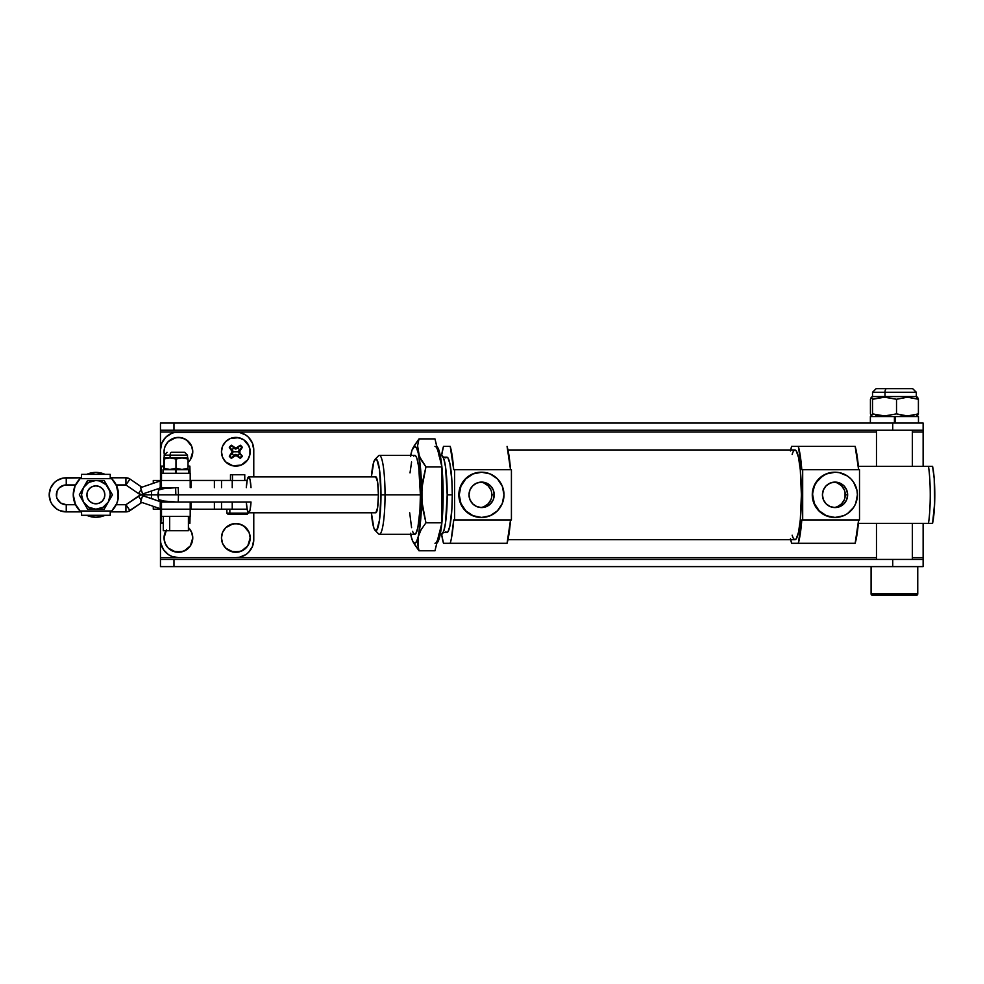 <?xml version="1.0" encoding="UTF-8"?>
<svg xmlns="http://www.w3.org/2000/svg" width="984" height="984" viewBox="0 0 984 984"><rect width="100%" height="100%" fill="white"/><g stroke="black" fill="none" stroke-linecap="round" stroke-linejoin="round"><path stroke-width="1.48" d="M170.466 488.039L161.77 487.658M163.282 516.366L161.339 516.366L160.822 523.549L161.487 502.012L161.499 509.195L190.97 509.195L161.499 509.195L190.207 509.195L190.207 516.366L190.207 509.195L161.499 509.195L161.499 516.366L190.207 516.366L161.339 516.366L161.315 509.712L161.167 516.366L160.675 509.712L160.466 516.366L160.466 509.195L160.822 523.549L161.339 509.195L161.339 516.366L161.499 509.195L161.339 516.366L163.282 516.366L163.282 530.72L169.666 530.72L169.666 516.366L169.666 530.72L163.319 530.72M187.981 458.027L169.888 457.954L175.976 459.024L182.003 457.954L188.018 459.024L187.993 458.237M187.981 469.38L188.018 468.372L181.991 469.454L175.976 468.372L169.888 469.454L163.799 468.372L163.701 469.159L163.738 457.954L163.799 459.024L170.109 457.683L164.18 457.683L187.513 457.683L187.513 455.174L170.109 455.174L170.109 457.683L170.109 455.174L187.452 455.174M175.484 469.712L176.21 469.712L176.21 473.304L176.21 469.712L188.682 469.712L188.682 473.304L188.682 469.712L163.012 469.712L163.012 473.304L163.012 469.712L175.484 469.712L175.484 473.304L175.484 469.712M169.888 469.454L163.799 468.372L163.799 459.024L169.888 457.954L175.976 459.024L175.976 468.372L169.888 469.454M187.513 455.174L184.648 452.308L171.523 452.308A2.866 1.414 90 0 0 170.109 455.174A2.866 1.414 -90 0 1 171.523 452.308L184.574 452.308M161.499 473.304L190.207 473.304L161.499 473.304L161.499 480.475L190.207 480.475L190.207 473.304L190.207 480.475L161.487 480.475L161.499 473.304M189.9 523.033L190.047 516.366L189.9 523.033L188.411 523.033L189.9 523.033M190.047 516.366L188.411 516.366L190.047 516.366M161.192 523.033L163.282 523.033L161.192 523.033M161.167 523.549L163.282 523.549L161.167 523.549M188.411 523.549L189.875 523.549L188.411 523.549M161.167 516.366L160.675 509.712L161.315 509.712L161.167 516.366M160.65 473.304L160.65 480.475L160.822 473.304L161.315 479.958L160.65 480.475L160.822 466.121L163.676 466.121L161.167 466.121L163.676 466.637L161.192 466.637L161.339 473.304L163.012 473.304L161.339 473.304L161.339 480.475L160.675 479.958L160.822 473.304L161.499 487.658L161.179 466.256L160.65 473.304M160.466 480.475L160.466 430.229L173.971 430.229L160.466 430.229L160.466 423.058L160.466 430.229M188.018 466.121L189.875 466.121L188.018 466.121M188.018 466.637L189.875 466.121L188.018 466.637M190.047 473.304L189.9 466.637L190.047 473.304L188.682 473.304L190.047 473.304M164.242 455.174L170.109 455.174L164.18 455.174L167.059 452.308M164.18 469.712L164.18 455.174M163.799 459.024L163.799 468.372M166.665 469.159L169.715 469.454M188.018 468.372L188.018 459.024L188.018 468.372L181.991 469.454L175.976 468.372L175.976 459.024L182.003 457.954L188.018 459.024M188.375 530.72L169.666 530.72L188.411 530.72L188.411 516.366M190.97 480.475L190.97 487.658L190.97 480.475L190.207 480.475L247.119 480.475L221.523 480.475L221.523 487.658L221.523 480.475L190.97 480.475L190.97 487.658M140.564 487.658L142.643 494.005L160.244 488.015L160.244 480.955L140.564 487.658L142.643 494.005L161.302 487.658L160.244 488.015L160.244 480.955L140.564 487.658M190.207 487.658L190.207 480.475L190.207 487.658M160.072 488.212L158.916 488.605M156.604 489.368L157.711 488.999L156.604 489.368M160.244 480.955L161.634 480.475M155.029 499.712L142.643 495.665L140.564 502.012L160.244 508.716L160.244 501.656L142.643 495.665L155.152 499.749M190.97 502.012L190.97 509.195M190.207 509.195L190.207 502.012L190.207 509.195L226.861 509.232L190.207 509.232M161.302 502.012L160.244 501.656L161.302 502.012M161.634 509.195L160.244 508.716L160.244 501.656L142.643 495.665L140.564 502.012L160.244 508.716M876.473 430.229L876.473 466.305L876.473 430.229M876.473 523.365L876.473 559.441L876.473 523.365M912.365 559.441L912.365 523.365L912.365 559.441M912.365 466.305L912.365 430.229L912.365 466.305M229.85 513.144L248.386 513.144L229.85 513.144L230.625 514.214L247.316 514.214L230.625 514.214L229.85 513.144L226.861 513.144L229.85 513.144L229.85 509.195L229.85 513.144M191.671 543.402L190.343 545.874L192.766 537.904A14.354 14.354 0 0 0 188.411 527.608A14.354 14.354 0 0 1 192.766 537.904L191.683 532.442M165.976 530.72A14.354 14.354 0 0 0 164.045 537.904A14.354 14.354 0 0 1 165.976 530.72M249.087 543.402L247.771 545.874L250.182 537.904A14.354 14.354 0 0 0 243.798 525.96L249.1 532.43L245.975 527.756L241.326 524.644A14.354 14.354 0 0 0 221.474 537.904A14.354 14.354 0 0 1 235.828 523.549A14.354 14.354 0 0 1 250.182 537.904L249.087 532.406M232.47 474.731L232.47 480.475L232.47 474.731L230.49 474.731L244.77 474.731L232.47 474.731M191.671 457.265L190.343 459.737L192.766 451.767A14.354 14.354 0 0 0 186.382 439.823L191.671 446.269L188.559 441.619L183.897 438.507A14.354 14.354 0 0 0 164.045 451.767A14.354 14.354 0 0 1 178.412 437.413A14.354 14.354 0 0 1 188.018 462.431A14.354 14.354 0 0 0 192.766 451.767L191.671 446.269M241.326 438.507L243.811 439.836L238.632 437.683L230.342 438.507L225.68 441.619L222.568 446.269L225.68 441.619L230.342 438.507L235.828 437.413L241.326 438.507A14.354 14.354 0 0 0 221.474 451.767A14.354 14.354 0 0 1 235.828 437.413A14.354 14.354 0 0 1 250.182 451.767A14.354 14.354 0 0 0 243.798 439.823L249.1 446.293M240.244 445.211L242.384 447.363L239.026 450.352L239.924 450.352L239.924 453.181L239.419 451.767L238.472 451.767L242.384 456.17A7.897 7.897 0 0 1 240.244 458.323L235.828 454.399L231.424 458.323A7.897 7.897 0 0 1 229.284 456.17L233.196 451.767L229.284 447.363A7.897 7.897 0 0 1 231.424 445.211L235.828 449.134L240.244 445.211A7.897 7.897 0 0 1 242.384 447.363L239.026 450.352L238.472 451.767L239.469 453.673A4.108 4.108 0 0 1 237.734 455.407L235.828 454.399L233.934 455.407A4.108 4.108 0 0 1 232.187 453.673L233.196 451.767L239.419 451.767L242.384 447.363L239.469 449.86A4.108 4.108 0 0 0 237.734 448.126L240.244 445.211L235.828 448.175L231.424 445.211L233.934 448.126A4.108 4.108 0 0 0 232.187 449.86L229.284 447.363L232.236 451.767L229.284 456.17L232.187 453.673A4.108 4.108 0 0 0 233.934 455.407L231.424 458.323L235.828 455.358L240.244 458.323L237.734 455.407A4.108 4.108 0 0 0 239.469 453.673L242.384 456.17L239.924 453.181L239.026 453.181L241.424 455.346M229.862 447.781L229.825 447.831A7.183 7.183 0 0 1 231.892 445.764M239.813 445.801L239.764 445.764A7.183 7.183 0 0 1 241.83 447.831M895.132 416.589L895.132 423.058L895.132 416.589L918.466 416.589L918.466 423.058L918.466 416.589L895.132 416.589M870.373 423.058L870.373 416.589L870.373 423.058M912.648 388.668L886.547 388.668A3.592 1.538 90 0 0 885.01 392.259L916.227 392.259M916.559 414.744L917.359 415.949L918.404 413.895L907.445 415.949L896.522 413.895L884.53 415.949L885.01 416.589L872.537 413.895L872.537 399.27L872.537 413.895L871.48 415.949L870.434 413.895L870.434 399.27L870.434 413.895L871.221 415.814M917.494 397.253L916.313 396.564L916.313 392.259L885.01 392.259L885.01 396.564L916.313 396.564L885.01 396.564L884.53 397.204L896.522 399.27L907.482 397.204L918.404 399.27L917.617 397.351L918.404 399.27L918.404 413.895L910.237 415.814L904.665 415.814L896.522 413.895L896.522 399.27L907.482 397.204L918.404 399.27L918.404 413.895L917.359 415.949M916.559 398.409L916.817 397.77M917.752 593.893L917.752 566.612L917.752 593.893L871.086 593.893L917.752 593.893A1.439 1.439 0 0 1 916.313 595.332A1.439 1.439 0 0 0 917.752 593.893M871.086 566.612L871.086 593.893A1.439 1.439 0 0 0 872.525 595.332L916.313 595.332L872.525 595.332A1.439 1.439 0 0 1 871.086 593.893L871.086 566.612M160.466 559.441L160.466 566.612L160.466 559.441L173.971 559.441L160.466 559.441L160.466 516.366L160.466 557.645L876.473 557.645L235.828 557.645L239.333 557.301L245.803 554.619L248.522 552.393L252.408 546.563L253.774 539.699L253.774 512.775L253.774 539.699A17.946 17.946 0 0 1 235.828 557.645L178.412 557.645L235.828 557.645A17.946 17.946 0 0 0 253.774 539.699M171.536 556.28L168.436 554.619L171.536 556.28L178.412 557.645A17.946 17.946 0 0 1 160.466 539.699L160.466 557.645L178.412 557.645A17.946 17.946 0 0 1 160.466 539.699L160.81 543.205L163.479 549.662L168.436 554.619M190.207 480.438L230.477 480.438L190.207 480.438M244.77 480.438L247.132 480.438L244.77 480.438M253.774 476.896L253.774 449.971L253.774 476.896L253.774 449.971L252.408 443.108L248.522 437.277L245.803 435.051L239.333 432.37L174.906 432.37L171.536 433.391L165.718 437.277L161.831 443.108L160.466 449.971A17.946 17.946 0 0 1 178.412 432.025L235.828 432.025L178.412 432.025A17.946 17.946 0 0 0 160.466 449.971L160.466 432.025L160.466 449.971M249.087 457.265L247.771 459.737L249.911 454.571L249.911 448.987M247.771 459.737L241.326 465.026L233.023 465.85L225.68 461.914L222.556 457.228L225.68 461.914L233.023 465.85L241.326 465.026L247.771 459.737M190.343 459.737L188.018 462.431L190.343 459.737M164.316 448.987L164.045 451.767A14.354 14.354 0 0 0 164.291 454.399A14.354 14.354 0 0 1 164.045 451.767L164.328 454.571M183.897 438.507L178.412 437.413L172.913 438.507L168.252 441.619L165.14 446.269L168.252 441.619L175.607 437.683L181.204 437.683L186.382 439.836M153.283 483.328L153.283 480.475L161.339 480.475L153.283 480.475L153.283 483.328M232.236 487.658L232.236 480.475L232.236 487.658M214.389 487.658L214.389 480.475L214.389 487.658M235.828 432.025A17.946 17.946 0 0 1 253.774 449.971A17.946 17.946 0 0 0 235.828 432.025L876.473 432.025L235.828 432.025M923.127 430.229L923.127 423.058L160.466 423.058L892.734 423.058L892.734 430.229L173.971 430.229L173.971 423.058L173.971 430.229L923.127 430.229L892.734 430.229L892.734 423.058L923.127 423.058L923.127 432.025L912.365 432.025L923.127 432.025L923.127 466.305L923.127 430.365M178.412 432.025L160.466 432.025L178.412 432.025M163.479 440.008L165.718 437.277M923.127 559.306L923.127 523.365L923.127 557.645L912.365 557.645L923.127 557.645L923.127 566.612L923.127 559.441L892.734 559.441L923.127 559.441M173.971 559.441L892.734 559.441L892.734 566.612L923.127 566.612L173.971 566.612L892.734 566.612L892.734 559.441L173.971 559.441L173.971 566.612L173.971 559.441M160.466 566.612L173.971 566.612L160.466 566.612M160.466 430.365L160.466 432.025M160.466 557.645L160.466 559.306M239.764 457.769A7.183 7.183 0 0 0 241.83 455.703L241.793 455.752M229.825 455.703A7.183 7.183 0 0 0 231.892 457.769L231.843 457.732M875.846 415.396L878.601 415.814M871.221 397.351L870.434 399.27L871.492 397.204L872.537 399.27L884.53 397.204L896.522 399.27L896.522 413.895L884.53 415.949L872.537 413.895M871.492 397.204L872.537 399.27L885.01 396.564L872.525 396.564L885.01 396.564L885.01 392.259L872.525 392.259L876.117 388.668M876.301 388.668L912.697 388.668L916.313 392.259M872.611 392.259L885.01 392.259A3.592 1.538 -90 0 1 886.547 388.668L876.191 388.668M894.419 416.589L870.373 416.589L894.419 416.589L894.419 423.058L894.419 416.589M237.242 454.965L237.242 455.863L237.242 454.965M235.828 454.399L235.828 455.358L235.828 454.399M242.384 456.17L240.244 458.323L237.242 455.863L234.413 455.863L234.413 454.965L232.249 457.351M232.63 453.181L231.732 453.181L232.63 453.181M229.284 447.363L231.424 445.211L234.413 448.569L234.413 447.671L235.828 448.175L235.828 449.134L235.828 448.175L237.734 448.126A4.108 4.108 0 0 1 239.469 449.86L238.472 451.767L232.236 451.767L233.196 451.767L232.63 450.352L230.244 448.187M231.424 458.323L229.284 456.17L231.732 453.181L232.187 449.86A4.108 4.108 0 0 1 233.934 448.126L235.828 449.134L239.407 446.183M225.68 461.914A14.354 14.354 0 0 0 250.182 451.767A14.354 14.354 0 0 1 235.828 466.121A14.354 14.354 0 0 1 221.474 451.767L222.568 457.265A14.354 14.354 0 0 1 221.474 451.767L222.568 446.269M249.911 448.962L247.771 443.796L243.811 439.836M165.14 446.269L164.328 448.962M242.79 474.731L243.651 474.731M153.283 509.195L153.283 506.342L153.283 509.195L161.339 509.195L153.283 509.195M221.523 509.195L214.389 509.195L214.389 502.012L214.389 509.195L232.236 509.195L221.523 509.195L221.523 502.012L221.523 509.195M247.119 509.195L232.236 509.195L232.236 502.012L232.236 509.195L247.119 509.195M165.14 532.406L166.468 529.933L164.045 537.904L165.14 543.402L168.252 548.051L172.913 551.163L181.204 551.987L186.382 549.835L190.343 545.874L183.897 551.163L175.607 551.987L168.252 548.051L165.127 543.377M188.411 527.608L191.671 532.406L188.411 527.608M222.556 532.442L221.474 537.904L222.568 543.402L225.68 548.051L230.342 551.163L238.632 551.987L243.811 549.835L247.771 545.874L241.326 551.163L233.023 551.987L225.68 548.051L222.556 543.365M241.326 524.644L235.828 523.549L230.342 524.644L225.68 527.756L222.568 532.406L225.68 527.756L233.023 523.82L238.632 523.82L243.811 525.973M160.466 516.366L160.466 509.195M225.68 548.051A14.354 14.354 0 0 0 250.182 537.904A14.354 14.354 0 0 1 235.828 552.258A14.354 14.354 0 0 1 221.474 537.904A14.354 14.354 0 0 0 222.568 543.402M168.252 548.051A14.354 14.354 0 0 0 192.766 537.904A14.354 14.354 0 0 1 178.412 552.258A14.354 14.354 0 0 1 164.045 537.904A14.354 14.354 0 0 0 165.14 543.402M227.931 514.214L230.625 514.214L227.931 514.214L226.861 513.144L226.861 509.195M95.879 517.264A22.435 22.435 0 0 1 86.678 515.296L95.879 517.264L105.079 515.296A22.435 22.435 0 0 1 95.879 517.264M86.678 474.374A22.435 22.435 0 0 1 95.879 472.406L105.079 474.374A22.435 22.435 0 0 0 95.879 472.406L86.678 474.374M95.879 503.808A8.967 8.967 0 0 1 86.9 494.841A8.967 8.967 0 0 1 95.879 485.862A8.967 8.967 0 0 1 104.845 494.841A8.967 8.967 0 0 1 95.879 503.808L99.31 503.119L102.225 501.176L104.169 498.273L104.845 494.841L104.169 491.397L102.225 488.494L99.31 486.551L95.879 485.862L92.447 486.551L89.532 488.494L87.588 491.397L86.9 494.841L87.588 498.273L89.532 501.176L92.447 503.119L95.879 503.808M375.334 477.24L375.827 476.896A17.946 2.571 90 0 1 378.397 494.841L142.52 494.817A7.195 7.195 0 0 1 138.449 493.55L125.94 484.952L116.21 484.952L116.715 486.071L111.696 478.679A22.607 22.607 0 0 1 111.696 510.991L114.575 507.535A22.607 22.607 0 0 0 111.696 478.679L110.233 478.679L110.233 474.374L81.524 474.374L81.524 478.679L81.524 474.374L110.233 474.374L110.233 478.679L81.524 478.679L111.696 478.679M118.043 490.364L118.043 499.306L118.043 490.364L118.486 494.841L116.21 484.952L125.927 484.952L129.999 479.048L141.868 487.215L129.999 479.048L125.927 477.793A7.195 7.195 0 0 1 129.999 479.048L125.94 484.952L138.449 493.55L142.52 494.817L158.117 494.854M73.714 499.306L73.259 494.841L75.547 504.718L66.248 504.718L75.547 504.718L75.03 503.599L80.048 510.991A22.607 22.607 0 0 1 80.048 478.679L75.03 486.071L73.259 494.841L73.714 490.364M110.146 515.296L81.524 515.296L81.524 510.991L81.598 515.296M81.524 515.296L110.233 515.296L110.233 510.991L81.524 510.991L111.696 510.991L116.715 503.599L118.043 499.306M110.233 515.296L110.233 510.991L111.696 510.991M80.048 478.679L81.524 478.679L80.048 478.679L75.03 486.071M77.17 482.123A22.607 22.607 0 0 0 80.048 510.991L81.524 510.991L80.048 510.991M114.575 507.535L116.715 503.599M82.41 489.454L87.588 480.475L104.169 480.475L112.447 494.841L110.38 498.421L112.447 494.841L108.314 487.658A14.354 14.354 0 0 1 108.314 502.012L110.38 498.421L108.314 502.012A14.354 14.354 0 0 1 95.879 509.195L104.169 509.195L108.314 502.012L104.169 509.195L95.879 509.195A14.354 14.354 0 0 1 83.443 502.012L87.588 509.195L95.879 509.195L88.695 507.264L83.443 502.012A14.354 14.354 0 0 1 83.443 487.658L79.298 494.841L83.443 502.012L81.524 494.841L83.443 487.658A14.354 14.354 0 0 1 95.879 480.475L87.588 480.475L83.443 487.658L88.695 482.406L95.879 480.475A14.354 14.354 0 0 1 108.314 487.658L104.169 480.475L95.879 480.475L99.593 480.967L106.026 484.682L109.741 491.114L110.233 494.841L108.314 502.012L103.049 507.264L95.879 509.195L87.588 509.195L84.476 503.808M106.235 484.067L107.268 485.862M91.733 480.475L93.8 480.475M82.41 500.216L85.522 505.604M93.8 509.195L91.733 509.195M109.347 500.216L106.235 505.604M100.024 480.475L104.169 480.475M79.298 494.841L81.377 498.421M100.024 509.195L95.879 509.195M833.854 507.523A12.743 12.607 90 0 0 845.281 494.841L847.642 494.841A12.743 12.607 -90 0 1 835.035 507.572A12.743 12.607 -90 0 1 822.427 494.841L823.387 489.958L826.117 485.825L830.213 483.07L835.035 482.099L839.856 483.07L843.952 485.825L846.683 489.958L847.642 494.841L846.683 499.712L843.952 503.845L839.856 506.612L835.035 507.572L830.213 506.612L826.117 503.845L823.387 499.712L822.427 494.841A12.743 12.607 -90 0 1 835.035 482.099A12.743 12.607 -90 0 1 847.642 494.841L845.281 494.841A12.743 12.607 90 0 0 833.854 482.148M480.426 507.523A12.743 12.607 90 0 0 491.852 494.841L494.226 494.841A12.743 12.607 -90 0 1 481.606 507.572A12.743 12.607 -90 0 1 468.999 494.841L469.958 489.958L472.701 485.825L476.785 483.07L481.606 482.099L486.44 483.07L490.524 485.825L493.267 489.958L494.226 494.841L493.267 499.712L490.524 503.845L486.44 506.612L481.606 507.572L476.785 506.612L472.701 503.845L469.958 499.712L468.999 494.841A12.743 12.607 -90 0 1 481.606 482.099A12.743 12.607 -90 0 1 494.226 494.841L491.852 494.841A12.743 12.607 90 0 0 480.426 482.148M835.035 517.449L826.474 515.727L819.205 510.819L814.358 503.488L812.661 494.841A22.607 22.374 -90 0 1 835.035 472.222A22.607 22.374 -90 0 1 857.408 494.841A22.607 22.374 -90 0 1 835.035 517.449L843.596 515.727L847.47 513.636L853.645 507.4L855.711 503.488L857.408 494.841L856.978 490.426L853.645 482.271L850.852 478.851L847.47 476.035L839.401 472.664L835.035 472.222L826.474 473.944L822.599 476.035L816.425 482.271L814.358 486.182L812.267 494.841A22.607 22.374 90 0 1 834.653 472.222L826.08 473.944L818.823 478.851L813.977 486.182L812.267 494.841A22.607 22.374 90 0 0 834.653 517.449L835.035 517.449A22.607 22.374 -90 0 1 812.661 494.841L812.698 499.245L813.977 503.488L818.823 510.819L826.08 515.727L834.653 517.449M458.851 494.841A22.607 22.374 90 0 0 481.225 517.449L472.664 515.727L465.407 510.819L460.549 503.488L458.851 494.841L460.549 486.182L465.407 478.851L472.664 473.944L481.225 472.222A22.607 22.374 90 0 0 458.851 494.841L458.851 494.841M503.993 494.841A22.607 22.374 -90 0 1 481.606 517.449A22.607 22.374 -90 0 1 459.233 494.841A22.607 22.374 -90 0 1 481.606 472.222A22.607 22.374 -90 0 1 503.993 494.841L502.283 486.182L497.437 478.851L490.18 473.944L481.606 472.222L473.046 473.944L465.789 478.851L460.942 486.182L459.233 494.841L460.942 503.488L465.789 510.819L473.046 515.727L481.606 517.449L490.18 515.727L497.437 510.819L502.283 503.488L503.993 494.841M412.554 531.311L413.624 533.562L414.719 534.312L415.826 533.562L417.868 527.658L419.959 509.946L420.389 494.841L385.039 494.841A39.483 5.658 90 0 1 379.381 534.312L414.719 534.312A39.483 5.658 -90 0 0 420.389 494.841L418.729 466.92L416.896 458.359L415.826 456.109L414.719 455.358L413.624 456.109M375.088 530.351L378.557 533.894A39.483 5.658 -90 0 0 385.039 494.841L380.98 494.841A35.891 5.141 90 0 1 375.088 530.351A35.891 5.141 90 0 1 371.374 512.775L373.858 527.99L375.827 530.72L376.835 530.032L379.467 520.216L380.98 494.841L379.467 469.454L376.835 459.639L375.827 458.95L373.858 461.68L371.374 476.896A35.891 5.141 90 0 1 375.088 459.319A35.891 5.141 90 0 1 380.98 494.841L385.039 494.841A39.483 5.658 -90 0 0 378.557 455.776L375.088 459.319M434.965 446.379A48.45 6.95 90 0 1 438.446 452.874L441.914 466.859L441.914 522.812L438.446 536.797L439.688 536.797A48.45 6.95 -90 0 0 441.865 523.021L439.688 536.797L438.446 540.72L437.117 542.873L435.764 543.18M441.914 522.492A48.45 6.95 -90 0 0 441.914 467.179L443.144 498.002L441.914 522.504M436.662 446.49L439.282 451.385L441.865 466.65A48.45 6.95 -90 0 0 436.884 446.613M447.203 494.841L452.271 494.841L447.203 494.841L445.543 522.75L443.71 531.311L441.545 534.312A39.483 5.658 -90 0 0 447.203 494.841A39.483 5.658 -90 0 0 441.545 455.358L443.71 458.359L445.543 466.92L447.203 494.841M443.231 532.516L446.871 532.516A37.687 5.4 -90 0 0 452.271 494.841L451.865 509.257L449.873 526.169L447.929 531.791L446.871 532.516L445.813 531.791M792.157 535.21A44.858 6.433 -90 0 0 794.961 539.699L507.965 539.699L794.961 539.699A44.858 6.433 -90 0 0 801.394 494.841A44.858 6.433 -90 0 0 794.961 449.971L507.965 449.971L794.961 449.971A44.858 6.433 -90 0 0 792.157 454.46M248.669 476.896L250.071 479.823L251.018 487.658A17.946 2.571 90 0 0 248.669 476.896L247.255 479.823L246.308 487.658A17.946 2.571 90 0 1 248.669 476.896L375.827 476.896L377.647 482.148L378.397 494.841A17.946 2.571 90 0 1 375.827 512.775L375.334 512.43M450.229 446.379A53.837 7.712 90 0 1 453.698 469.712L450.229 446.379L443.501 446.379L441.619 455.358A53.837 7.712 90 0 1 443.501 446.379L450.229 446.379M510.524 469.712A53.837 7.712 -90 0 0 507.067 446.379L510.524 469.712M443.501 543.291A53.837 7.712 90 0 1 441.619 534.312L443.501 543.291L450.229 543.291L451.287 538.974L453.698 519.958L454.583 519.958L454.583 469.712L453.698 469.712L454.583 469.712L454.583 519.958L453.698 519.958A53.837 7.712 90 0 1 450.229 543.291L507.067 543.291L510.524 519.958A53.837 7.712 -90 0 1 507.067 543.291L443.501 543.291M445.813 457.88L446.871 457.154L447.929 457.88L449.873 463.501L451.865 480.413L452.271 494.841A37.687 5.4 -90 0 0 446.871 457.154L443.231 457.154M511.422 519.958L511.422 469.712L454.583 469.712L511.422 469.712L511.422 519.958L454.583 519.958L511.422 519.958M440.242 534.312L441.545 534.312L440.438 533.562M440.438 456.109L441.545 455.358L440.242 455.358M410.5 456.392L412.062 450.069L414.719 446.379L416.527 448.04L418.2 452.874L417.597 445.801L419.012 438.889L434.965 438.889L441.914 466.859L441.914 522.812L434.965 550.782L419.012 550.782L418.089 547.338L418.2 536.797L421.127 529.699L425.949 522.812L441.914 522.812L425.949 522.812L421.964 501.938L421.964 487.72L425.949 466.859L441.914 466.859L425.949 466.859L419.381 456.428L417.597 445.801L419.012 438.889L434.965 438.889L437.634 450.069M410.66 533.242L411.251 536.797L410.5 533.279M414.166 543.869L419.012 550.782L417.597 543.844L418.2 536.797L421.127 529.699L425.949 522.812L422.825 508.962L421.669 494.841L422.825 480.684L425.949 466.859L421.103 459.934L418.2 452.874L420.734 470.61L421.669 494.841L420.734 519.06L418.2 536.797A48.45 6.95 90 0 1 412.985 541.741L419.012 550.782L434.965 550.782L439.196 533.279M414.178 445.777L419.012 438.889L412.985 447.929A48.45 6.95 90 0 1 418.2 452.874A48.45 6.95 90 0 1 421.669 494.841A48.45 6.95 90 0 1 418.2 536.797L416.527 541.63L414.719 543.291L412.923 541.63L411.251 536.797A48.45 6.95 90 0 1 410.697 534.312M410.697 455.358A48.45 6.95 90 0 1 411.251 452.874L410.672 456.404L411.251 452.874A48.45 6.95 90 0 1 412.985 447.929M409.688 512.775L411.583 527.658M411.583 462.013L410.021 472.898M412.985 541.741A48.45 6.95 90 0 1 411.251 536.797L411.251 536.809M441.853 501.163L441.853 488.507M439.196 456.392L438.446 452.874M437.634 539.601L438.446 536.797A48.45 6.95 90 0 1 434.965 543.291M436.884 543.057A48.45 6.95 -90 0 0 439.688 536.797L438.446 536.797M159.912 487.658L178.202 487.658A17.946 2.571 90 0 1 178.424 494.841L378.397 494.841L377.647 507.523L375.827 512.775L248.669 512.775A17.946 2.571 90 0 1 246.308 502.012L247.255 509.847L248.669 512.775A17.946 2.571 90 0 0 251.018 502.012L250.071 509.847L248.669 512.775M420.389 494.841A39.483 5.658 -90 0 0 414.719 455.358L379.381 455.358A39.483 5.658 90 0 1 385.039 494.841L420.389 494.841M855.158 543.291A53.837 7.712 -90 0 0 858.626 519.958L855.158 543.291L798.331 543.291L855.158 543.291M790.693 449.971A53.837 7.712 90 0 1 791.603 446.379L855.158 446.379L858.626 469.712A53.837 7.712 -90 0 0 855.158 446.379L798.331 446.379A53.837 7.712 90 0 1 801.788 469.712L802.686 469.712L802.686 519.958L801.788 519.958A53.837 7.712 90 0 1 798.331 543.291L791.603 543.291A53.837 7.712 90 0 1 790.693 539.699M790.496 450.967L791.603 446.379L798.331 446.379L801.788 469.712L859.512 469.712L859.512 519.958L802.686 519.958L802.686 469.712L859.512 469.712L859.512 519.958L801.788 519.958L798.331 543.291L791.603 543.291L790.496 538.703M793.707 538.838L794.961 539.699L796.216 538.838L798.541 532.135L800.312 519.761L801.394 494.841L800.312 469.909L798.541 457.535L796.216 450.832L794.961 449.971L793.707 450.832M928.49 466.305L858.343 466.305L928.49 466.305A39.298 5.633 90 0 1 928.49 523.365A39.298 5.633 -90 0 0 928.49 466.305L932.561 466.305L934.21 478.581L934.652 503.218L932.561 523.365A33.911 4.859 -90 0 0 932.561 466.305L928.49 466.305M858.343 523.365L932.561 523.365L858.343 523.365M484.067 506.612L488.162 503.845L490.893 499.712M491.619 497.326L491.619 492.344M490.893 489.958L488.162 485.825L484.067 483.07M837.495 506.612L841.578 503.845L844.321 499.712M845.035 497.326L845.035 492.344M844.321 489.958L841.578 485.825L837.495 483.07M158.621 489.798L157.907 494.841L142.52 494.817L142.52 496.022L142.52 494.854L140.392 495.173L125.927 504.718L129.999 510.622L125.94 504.718L125.927 511.889L110.233 511.889L128.055 511.557L141.868 502.455L129.999 510.622A7.195 7.195 0 0 1 125.927 511.889L125.94 504.718L116.21 504.718L125.927 504.718L138.449 496.12A7.195 7.195 0 0 1 142.52 494.854L151.487 494.854L151.487 498.519L151.487 494.854L158.645 494.841C158.399 498.15 158.153 498.15 157.907 494.841L175.853 494.841L175.632 487.732L163.971 488.605L158.621 490.02L161.068 488.605L170.97 487.732M178.202 502.012L251.018 502.012L178.202 502.012A17.946 2.571 -90 0 0 178.424 494.841A17.946 2.571 90 0 1 178.202 502.012L161.007 502.012M170.97 501.938L161.068 501.065L158.719 499.577L163.971 501.065L175.632 501.938M59.261 501.828L57.109 498.617L60.75 503.058L66.248 504.718L66.248 511.889L66.248 504.718A9.889 9.889 0 0 1 56.359 494.841A9.889 9.889 0 0 1 66.248 484.952L66.248 477.793L81.524 477.793L62.927 478.113L56.777 480.659L54.194 482.775L56.777 480.659M54.194 506.895L52.078 504.312L56.777 509.011L59.729 510.585L66.248 511.889A17.048 17.048 0 0 1 49.2 494.841A17.048 17.048 0 0 1 66.248 477.793L66.248 484.952L75.547 484.952L64.317 485.137L59.261 487.843L62.459 485.702M66.248 511.889L81.524 511.889L66.248 511.889M125.927 477.793L110.233 477.793L125.927 477.793L125.927 484.952L125.927 477.793M50.504 501.36L49.2 494.841L50.504 488.31L49.2 494.841L50.504 501.36L52.078 504.312M52.078 485.358L54.194 482.775L50.504 488.31M56.555 492.91L56.555 496.76L57.109 491.053L59.261 487.843M141.192 489.565L138.449 493.55L141.192 489.565M138.449 496.12L141.192 500.106L138.449 496.12M158.67 499.983L158.67 500.991L158.67 499.983M158.67 488.679L158.67 489.688L158.67 488.679M151.487 494.817L151.487 491.151L151.487 494.817M142.52 494.817L142.52 493.648L142.52 494.817M57.109 498.617L56.555 496.76M158.621 499.872L157.907 494.841C158.153 491.533 158.399 491.533 158.645 494.841M247.316 514.214L248.386 512.676M244.77 480.475L244.77 474.731M917.494 415.912L916.313 416.589M871.344 397.253L872.525 396.564L872.525 392.259M871.344 415.912L872.525 416.589M230.477 480.475L230.477 474.731"/></g></svg>
